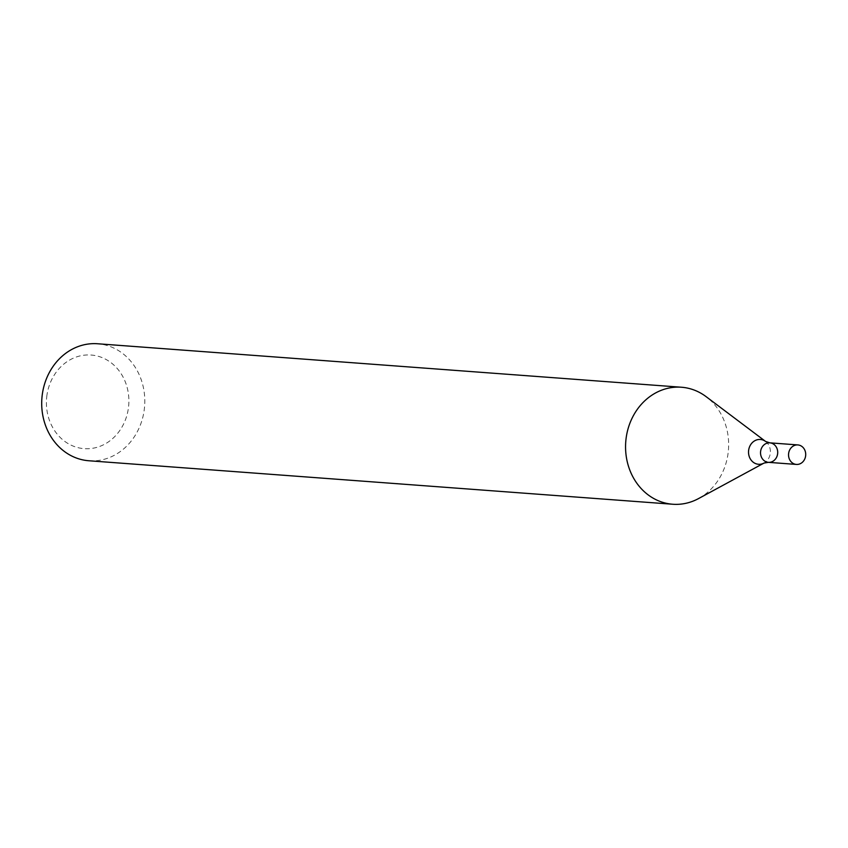 <?xml version="1.0" encoding="UTF-8"?>
<svg xmlns="http://www.w3.org/2000/svg" width="848" height="848" viewBox="0 0 848 848"><rect width="100%" height="100%" fill="white"/><g stroke="black" fill="none" stroke-linecap="round" stroke-linejoin="round"><path stroke-width="0.64" stroke-dasharray="4.24 3.18" d="M88.892 460.761A58.671 51.505 94.3 0 0 144.616 406.086A58.671 51.505 94.3 0 0 97.605 343.758M698.551 498.571A58.671 51.505 94.3 0 0 727.955 454.242A58.671 51.505 94.3 0 0 706.14 396.673M46.969 395.041A46.937 41.202 94.3 0 0 102.131 445.433A46.937 41.202 94.3 0 0 113.855 365.053A46.937 41.202 94.3 0 0 46.969 395.041M769.846 442.847A9.773 8.586 -85.7 0 1 777.595 454.009A9.773 8.586 -85.7 0 1 768.394 462.34M765.617 441.469A12.444 10.929 -85.7 0 1 770.238 453.68A12.444 10.929 -85.7 0 1 764.006 463.082"/><path stroke-width="1.27" d="M681.463 387.239L97.605 343.758A58.671 51.505 94.3 0 0 42.4 393.758A58.671 51.505 94.3 0 0 88.892 460.761L672.75 504.242A58.671 51.505 94.3 0 0 698.551 498.571L764.006 463.082A12.444 10.929 -85.7 0 1 748.561 451.062A12.444 10.929 -85.7 0 1 765.617 441.469L706.14 396.673A58.671 51.505 94.3 0 0 681.463 387.239A58.671 51.505 94.3 0 0 626.259 437.239A58.671 51.505 94.3 0 0 672.75 504.242M777.595 454.009A9.773 8.586 -85.7 0 1 768.394 462.34A9.773 8.586 -85.7 0 1 760.561 451.952A9.773 8.586 -85.7 0 1 769.846 442.847A9.773 8.586 -85.7 0 1 777.595 454.009M796.399 464.428A9.773 8.586 -85.7 0 1 788.566 454.04A9.773 8.586 -85.7 0 1 797.851 444.924A9.773 8.586 -85.7 0 1 805.6 456.097A9.773 8.586 -85.7 0 1 796.399 464.428L768.394 462.34A9.773 8.586 -85.7 0 1 760.561 451.952A9.773 8.586 -85.7 0 1 769.846 442.847L765.617 441.469M768.394 462.34L764.006 463.082M797.851 444.924L769.846 442.847"/></g></svg>
